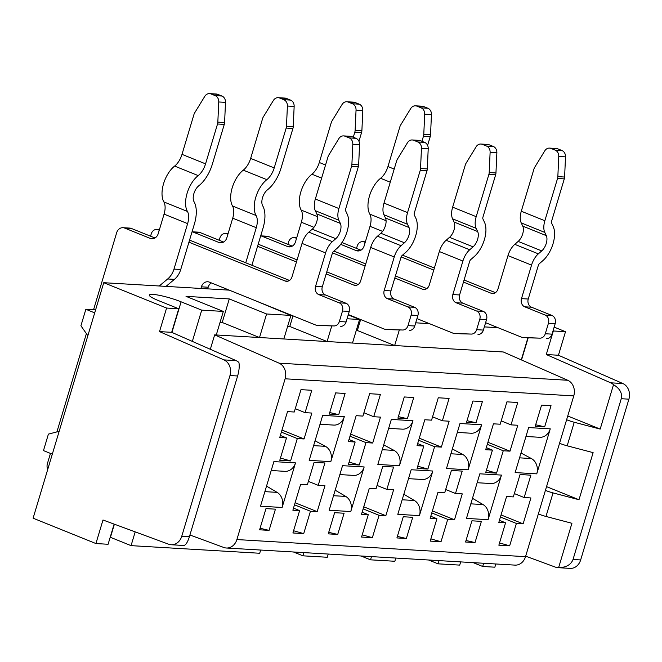 <?xml version="1.0" encoding="UTF-8"?>
<svg xmlns="http://www.w3.org/2000/svg" width="662" height="662" viewBox="0 0 662 662"><rect width="100%" height="100%" fill="white"/><g stroke="black" fill="none" stroke-linecap="round" stroke-linejoin="round"><path stroke-width="0.99" d="M359.524 250.782L356.139 250.584A7.456 6.256 93.4 0 0 357.811 250.964A7.456 6.256 93.4 0 0 364.141 245.892L370.017 226.321A14.92 7.82 112 0 0 369.818 214.14A22.376 11.726 -68 0 1 380.576 178.285A14.92 7.82 112 0 0 387.949 166.559L399.906 126.69A6.463 5.42 -86.6 0 1 400.651 125.019L410.73 108.543A6.463 5.42 -86.6 0 1 415.479 105.821A6.463 5.42 -86.6 0 1 416.928 106.152L421.115 107.84A6.463 5.42 -86.6 0 1 424.698 114.17L431.45 114.576L430.54 134.75A6.463 5.42 93.4 0 1 430.226 136.595L427.594 145.367M356.139 250.584L340.69 244.352M430.54 134.75L423.779 134.353A6.463 5.42 -86.6 0 1 423.465 136.198L421.942 141.296M423.779 134.353L424.698 114.17M415.479 105.821L422.232 106.218A6.463 5.42 93.4 0 1 423.688 106.549L427.875 108.237A6.463 5.42 93.4 0 1 431.45 114.576M341.973 242.54L360.931 250.186M402.529 255.16L434.388 268.019M464.079 280.001L495.441 292.654M524.751 306.812L531.512 307.209A6.463 5.42 -86.6 0 1 528.243 299.025L538.297 265.512A2.482 1.299 -68 0 1 539.431 263.633L542.815 260.696A22.376 11.726 112 0 0 553.126 226.313L551.595 223.086A2.482 1.299 -68 0 1 551.611 221.141L564.289 178.881A6.463 5.42 93.4 0 0 564.603 177.035L557.843 176.638L558.761 156.455A6.463 5.42 -86.6 0 0 555.178 150.125L550.999 148.437A6.463 5.42 -86.6 0 0 549.543 148.106A6.463 5.42 -86.6 0 0 544.793 150.82L534.714 167.296A6.463 5.42 -86.6 0 0 533.969 168.975L521.292 211.236A14.92 7.82 -68 0 0 521.217 222.895L544.785 232.403L546.307 235.631A9.947 5.213 -68 0 1 541.723 250.915L538.347 253.852A14.92 7.82 112 0 0 531.545 265.114L521.482 298.628A6.463 5.42 93.4 0 0 524.751 306.812L545.174 315.054A6.463 5.42 -86.6 0 1 548.442 323.238L545.289 333.747A6.463 5.42 -86.6 0 1 539.886 338.15L529.716 337.877A6.463 5.42 93.4 0 1 529.625 337.877A6.463 5.42 93.4 0 1 529.542 337.868M531.512 307.209L551.926 315.451A6.463 5.42 93.4 0 1 555.195 323.635L552.042 334.153A6.463 5.42 93.4 0 1 546.647 338.547M463.458 282.078L490.981 293.183A6.463 5.42 93.4 0 0 492.437 293.514A6.463 5.42 93.4 0 0 497.923 289.12L507.977 255.606A14.92 7.82 -68 0 1 514.788 244.344L518.164 241.407A9.947 5.213 112 0 0 522.748 226.123L521.217 222.895M544.785 232.403A14.92 7.82 112 0 1 544.851 220.744L557.536 178.483A6.463 5.42 -86.6 0 0 557.843 176.638M485.61 322.692L521.416 337.148A6.463 5.42 -86.6 0 0 522.872 337.471A6.463 5.42 -86.6 0 0 522.963 337.479L539.886 338.15M365.366 241.829L362.693 241.671A6.463 5.42 -86.6 0 1 364.15 241.994L365.184 242.416M401.155 256.93L433.767 270.088M362.693 241.671A6.463 5.42 -86.6 0 0 357.207 246.057L356.504 248.407M549.543 148.106L556.295 148.503A6.463 5.42 93.4 0 1 557.752 148.834L561.939 150.522A6.463 5.42 93.4 0 1 565.514 156.861L564.603 177.035M290.875 246.711L287.49 246.512A7.456 6.256 93.4 0 0 289.162 246.893A7.456 6.256 93.4 0 0 295.492 241.829L301.367 222.25A14.92 7.82 112 0 0 301.169 210.077A22.376 11.726 -68 0 1 311.926 174.214A14.92 7.82 112 0 0 319.299 162.488L331.257 122.619A6.463 5.42 -86.6 0 1 332.001 120.947L342.08 104.472A6.463 5.42 -86.6 0 1 346.83 101.749A6.463 5.42 -86.6 0 1 348.286 102.08L352.465 103.769A6.463 5.42 -86.6 0 1 356.048 110.107L362.801 110.504L361.891 130.679A6.463 5.42 93.4 0 1 361.576 132.524L358.945 141.296M287.49 246.512L261.962 236.21A7.456 6.256 -86.6 0 0 260.704 235.871M361.891 130.679L355.13 130.282A6.463 5.42 -86.6 0 1 354.824 132.127L353.293 137.224M355.13 130.282L356.048 110.107M346.83 101.749L353.582 102.155A6.463 5.42 93.4 0 1 355.039 102.478L359.226 104.166A6.463 5.42 93.4 0 1 362.801 110.504M260.704 235.854L267.043 236.235A7.456 6.256 93.4 0 1 268.722 236.615L292.281 246.123M333.88 251.088L365.738 263.948M395.429 275.93L426.791 288.582M456.101 302.741L462.862 303.146A6.463 5.42 -86.6 0 1 459.594 294.962L469.648 261.44A2.482 1.299 -68 0 1 470.781 259.57L474.166 256.633A22.376 11.726 112 0 0 484.476 222.242L482.946 219.014A2.482 1.299 -68 0 1 482.962 217.07L495.639 174.809A6.463 5.42 93.4 0 0 495.954 172.964L489.193 172.567L490.112 152.392A6.463 5.42 -86.6 0 0 486.529 146.054L482.35 144.366A6.463 5.42 -86.6 0 0 480.893 144.035A6.463 5.42 -86.6 0 0 476.143 146.757L466.065 163.233A6.463 5.42 -86.6 0 0 465.32 164.904L452.642 207.165A14.92 7.82 -68 0 0 452.568 218.824L476.135 228.332L477.658 231.559A9.947 5.213 -68 0 1 473.073 246.843L469.697 249.781A14.92 7.82 112 0 0 462.895 261.043L452.841 294.557A6.463 5.42 93.4 0 0 456.101 302.741L476.524 310.983A6.463 5.42 -86.6 0 1 479.793 319.167L476.64 329.684A6.463 5.42 -86.6 0 1 471.236 334.078L461.066 333.813A6.463 5.42 93.4 0 1 460.975 333.805A6.463 5.42 93.4 0 1 460.893 333.797M462.862 303.146L483.285 311.38A6.463 5.42 93.4 0 1 486.545 319.564L483.392 330.081A6.463 5.42 93.4 0 1 477.997 334.476M394.809 278.007L422.331 289.112A6.463 5.42 93.4 0 0 423.788 289.443A6.463 5.42 93.4 0 0 429.274 285.049L439.328 251.535A14.92 7.82 -68 0 1 446.138 240.273L449.515 237.335A9.947 5.213 112 0 0 454.099 222.051L452.568 218.824M476.135 228.332A14.92 7.82 112 0 1 476.201 216.673L488.887 174.412A6.463 5.42 -86.6 0 0 489.193 172.567M416.961 318.629L452.767 333.077A6.463 5.42 -86.6 0 0 454.223 333.408A6.463 5.42 -86.6 0 0 454.314 333.408L471.236 334.078M296.717 237.757L294.044 237.6A6.463 5.42 -86.6 0 1 295.5 237.931L296.543 238.345M332.506 252.867L365.118 266.025M294.044 237.6A6.463 5.42 -86.6 0 0 288.558 241.994L287.854 244.336M480.893 144.035L487.646 144.44A6.463 5.42 93.4 0 1 489.102 144.763L493.289 146.451A6.463 5.42 93.4 0 1 496.864 152.79L495.954 172.964M286.481 126.21L287.399 106.036A6.463 5.42 -86.6 0 0 283.816 99.697L279.637 98.009A6.463 5.42 -86.6 0 0 278.181 97.686L284.933 98.084A6.463 5.42 93.4 0 1 286.389 98.415L290.577 100.103A6.463 5.42 93.4 0 1 294.151 106.441L293.241 126.616L286.481 126.21A6.463 5.42 -86.6 0 1 286.174 128.056L274.209 167.925A14.92 7.82 -68 0 1 266.836 179.659A22.376 11.726 112 0 0 256.078 215.514A14.92 7.82 -68 0 1 256.277 227.695L245.751 262.797M222.225 242.648L218.841 242.441A7.456 6.256 93.4 0 0 220.512 242.822A7.456 6.256 93.4 0 0 226.851 237.757L232.718 218.187A14.92 7.82 112 0 0 232.519 206.006A22.376 11.726 -68 0 1 243.277 170.151A14.92 7.82 112 0 0 250.65 158.417L262.607 118.548A6.463 5.42 -86.6 0 1 263.352 116.876L273.431 100.401A6.463 5.42 -86.6 0 1 278.181 97.686M218.841 242.441L193.312 232.147A7.456 6.256 -86.6 0 0 192.054 231.808M192.054 231.791L198.393 232.163A7.456 6.256 93.4 0 1 200.073 232.544L223.632 242.052M293.241 126.616A6.463 5.42 93.4 0 1 292.927 128.461L280.969 168.33A27.349 14.332 112 0 1 267.456 189.829A9.947 5.213 -68 0 0 262.673 205.766A27.349 14.332 112 0 1 263.037 228.092L251.883 265.272M258.205 244.187L297.089 259.876M326.788 271.867L358.142 284.519M387.452 298.678L394.213 299.075A6.463 5.42 -86.6 0 1 390.944 290.891L400.998 257.377A2.482 1.299 -68 0 1 402.132 255.499L405.516 252.561A22.376 11.726 112 0 0 415.827 218.179L414.296 214.951A2.482 1.299 -68 0 1 414.313 213.007L426.99 170.746A6.463 5.42 93.4 0 0 427.304 168.901L420.544 168.496L421.462 148.321A6.463 5.42 -86.6 0 0 417.879 141.982L413.7 140.294A6.463 5.42 -86.6 0 0 412.244 139.963A6.463 5.42 -86.6 0 0 407.502 142.686L397.415 159.161A6.463 5.42 -86.6 0 0 396.67 160.833L383.993 203.093A14.92 7.82 -68 0 0 383.919 214.753L407.486 224.261L409.008 227.496A9.947 5.213 -68 0 1 404.424 242.772L401.048 245.718A14.92 7.82 112 0 0 394.246 256.972L384.192 290.494A6.463 5.42 93.4 0 0 387.452 298.678L407.875 306.911A6.463 5.42 -86.6 0 1 411.143 315.095L407.991 325.613A6.463 5.42 -86.6 0 1 402.587 330.007L392.417 329.742A6.463 5.42 93.4 0 1 392.326 329.742A6.463 5.42 93.4 0 1 392.243 329.734M394.213 299.075L414.635 307.317A6.463 5.42 93.4 0 1 417.896 315.501L414.743 326.01A6.463 5.42 93.4 0 1 409.348 330.412M326.159 273.936L353.69 285.049A6.463 5.42 93.4 0 0 355.138 285.372A6.463 5.42 93.4 0 0 360.625 280.986L370.687 247.464A14.92 7.82 -68 0 1 377.489 236.21L380.865 233.264A9.947 5.213 112 0 0 385.45 217.988L383.919 214.753M407.486 224.261A14.92 7.82 112 0 1 407.552 212.601L420.238 170.341A6.463 5.42 -86.6 0 0 420.544 168.496M348.311 314.558L384.117 329.006A6.463 5.42 -86.6 0 0 385.574 329.337A6.463 5.42 -86.6 0 0 385.665 329.345L402.587 330.007M228.067 233.686L225.394 233.529A6.463 5.42 -86.6 0 1 226.851 233.86L227.893 234.282M257.584 246.264L296.468 261.953M225.394 233.529A6.463 5.42 -86.6 0 0 219.908 237.923L219.205 240.265M412.244 139.963L418.996 140.369A6.463 5.42 93.4 0 1 420.453 140.7L424.64 142.388A6.463 5.42 93.4 0 1 428.215 148.718L427.304 168.901M159.252 285.992L167.668 278.967A19.885 16.682 -86.6 0 0 173.982 269.103L187.627 223.624A14.92 7.82 -68 0 0 187.429 211.443L163.87 201.935A22.376 11.726 -68 0 1 174.627 166.079A14.92 7.82 112 0 0 182 154.354L193.958 114.485A6.463 5.42 -86.6 0 1 194.702 112.813L204.79 96.338A6.463 5.42 -86.6 0 1 209.531 93.615A6.463 5.42 -86.6 0 1 210.988 93.946L215.167 95.634A6.463 5.42 -86.6 0 1 218.75 101.973L225.502 102.37L224.592 122.544A6.463 5.42 93.4 0 1 224.277 124.39L212.32 164.259A27.349 14.332 112 0 1 198.807 185.765A9.947 5.213 -68 0 0 194.024 201.695A27.349 14.332 112 0 1 194.388 224.021L180.743 269.5A19.885 16.682 93.4 0 1 174.42 279.364L166.005 286.389M153.576 238.577L150.191 238.378A7.456 6.256 93.4 0 0 151.863 238.759A7.456 6.256 93.4 0 0 158.201 233.686L164.068 214.116A14.92 7.82 112 0 0 163.87 201.935M150.191 238.378L124.663 228.076A7.456 6.256 -86.6 0 0 122.983 227.695A7.456 6.256 -86.6 0 0 116.653 232.767L93.557 309.75M86.391 333.631L56.907 431.897M50.453 453.42L47.416 463.549A7.456 6.256 -86.6 0 0 47.722 469.449M224.592 122.544L217.831 122.147A6.463 5.42 -86.6 0 1 217.525 123.993L205.559 163.862A14.92 7.82 -68 0 1 198.195 175.587A22.376 11.726 112 0 0 187.429 211.443M217.831 122.147L218.75 101.973M209.531 93.615L216.284 94.012A6.463 5.42 93.4 0 1 217.74 94.343L221.927 96.031A6.463 5.42 93.4 0 1 225.502 102.37M122.983 227.695L129.744 228.092A7.456 6.256 93.4 0 1 131.424 228.473L154.982 237.981M189.555 240.124L289.493 280.448M318.811 294.607L325.563 295.004A6.463 5.42 -86.6 0 1 322.295 286.82L332.349 253.306A2.482 1.299 -68 0 1 333.483 251.428L336.867 248.49A22.376 11.726 112 0 0 347.178 214.107L345.655 210.88A2.482 1.299 -68 0 1 345.663 208.935L358.341 166.675A6.463 5.42 93.4 0 0 358.655 164.83L351.894 164.433L352.813 144.25A6.463 5.42 -86.6 0 0 349.23 137.919L345.051 136.231A6.463 5.42 -86.6 0 0 343.595 135.9A6.463 5.42 -86.6 0 0 338.853 138.623L328.766 155.098A6.463 5.42 -86.6 0 0 328.021 156.77L315.344 199.03A14.92 7.82 -68 0 0 315.278 210.69L338.836 220.198L340.359 223.425A9.947 5.213 -68 0 1 335.775 238.709L332.398 241.647A14.92 7.82 112 0 0 325.596 252.909L315.542 286.423A6.463 5.42 93.4 0 0 318.811 294.607L339.225 302.848A6.463 5.42 -86.6 0 1 342.494 311.032L339.341 321.542A6.463 5.42 -86.6 0 1 333.938 325.944L323.768 325.671A6.463 5.42 93.4 0 1 323.685 325.671A6.463 5.42 93.4 0 1 323.594 325.663M325.563 295.004L345.986 303.246A6.463 5.42 93.4 0 1 349.255 311.43L346.094 321.947A6.463 5.42 93.4 0 1 340.698 326.341M211.377 282.931A7.456 6.256 -86.6 0 0 208.158 287.225L207.669 288.855M188.935 242.193L285.041 280.978A6.463 5.42 93.4 0 0 286.489 281.309A6.463 5.42 93.4 0 0 291.975 276.915L302.038 243.401A14.92 7.82 -68 0 1 308.84 232.139L312.216 229.201A9.947 5.213 112 0 0 316.8 213.917L315.278 210.69M338.836 220.198A14.92 7.82 112 0 1 338.903 208.538L351.588 166.278A6.463 5.42 -86.6 0 0 351.894 164.433M200.917 288.458L201.405 286.828A7.456 6.256 93.4 0 1 207.736 281.764A7.456 6.256 93.4 0 1 209.415 282.136L315.468 324.943A6.463 5.42 -86.6 0 0 316.924 325.265A6.463 5.42 -86.6 0 0 317.015 325.274L333.938 325.944M159.418 229.623L156.745 229.466A6.463 5.42 -86.6 0 1 158.201 229.797L159.244 230.21M156.745 229.466A6.463 5.42 -86.6 0 0 151.259 233.86L150.555 236.202M343.595 135.9L350.347 136.298A6.463 5.42 93.4 0 1 351.803 136.629L355.99 138.317A6.463 5.42 93.4 0 1 359.565 144.655L358.655 164.83M114.137 524.114L108.088 544.272L95.924 543.552L102.991 520.001L168.653 544.214A12.429 10.426 -86.6 0 0 171.193 544.743A12.429 10.426 -86.6 0 0 181.744 536.294L229.979 375.528A12.429 10.426 -86.6 0 0 223.955 359.896L159.517 331.604L166.584 308.053L178.74 308.773L158.127 300.457A21.134 3.12 -163.3 0 1 149.372 295.062A21.134 3.12 -163.3 0 1 160.585 295.575A21.134 3.12 -163.3 0 1 181.098 301.814L201.72 310.139L223.334 311.421L186.03 296.361L229.275 298.926L266.579 313.978L290.908 315.418L283.841 338.969L214.653 334.873L279.083 363.165A12.429 10.426 93.4 0 1 285.115 378.796L236.88 539.563A12.429 10.426 93.4 0 1 226.33 548.012L514.978 565.116A12.429 10.426 -86.6 0 0 525.529 556.668L573.764 395.901A12.429 10.426 -86.6 0 0 567.739 380.269L503.302 351.977L327.086 341.534L289.782 326.482L287.622 326.349M226.33 548.012A12.429 10.426 93.4 0 1 223.789 547.474L189.92 534.987M495.813 563.983L494.845 567.193L482.689 566.473L473.189 562.642M460.678 561.897L459.718 565.108L438.095 563.834L428.595 560.002M395.81 558.058L394.85 561.268L370.521 559.829L361.03 555.997M328.244 554.053L327.276 557.263L302.956 555.823L293.465 551.992M260.679 550.048L259.711 553.258L131.059 545.637L110.446 537.312A21.134 3.12 16.7 0 0 110.206 537.221M95.924 543.552L33.1 518.197L103.752 282.699L229.226 290.138M573.019 559.489L580.665 559.936L628.9 399.169L621.254 398.714L573.019 559.489C571.008 564.736 566.209 567.466 558.604 567.682A12.429 10.426 93.4 0 1 557.95 567.665A12.429 10.426 93.4 0 1 555.41 567.135L525.678 556.171M580.665 559.936A12.429 10.426 93.4 0 1 570.114 568.385L557.95 567.665M554.152 327.119L565.505 331.695L558.438 355.246L622.868 383.538A12.429 10.426 93.4 0 1 628.9 399.169M558.438 355.246L546.274 354.526L610.712 382.818A12.429 10.426 93.4 0 1 613.509 384.688L600.186 429.084L574.235 422.257A9.947 1.473 -163.3 0 1 566.622 419.725M546.539 486.636L578.993 499.736L593.119 452.634L567.177 445.807A9.947 1.473 -163.3 0 1 559.556 443.267M578.993 499.736L553.043 492.9A9.947 1.473 -163.3 0 1 545.422 490.368M558.604 567.682L571.927 523.286L545.976 516.451A9.947 1.473 -163.3 0 1 538.355 513.919M613.509 384.688C619.88 388.577 622.462 393.253 621.254 398.714M546.274 354.526L553.341 330.975L565.505 331.695M482.689 566.473L483.649 563.263M567.739 415.993L600.186 429.084M415.703 322.816L429.348 323.627M484.352 326.887L497.998 327.698M166.584 308.053L103.752 282.699M290.908 315.418L254.746 300.432M347.053 318.753L359.557 319.489L348.204 314.913M356.272 330.421L357.348 330.487L360.633 319.531M399.31 330.015L394.651 345.539L357.348 330.487M283.841 338.969L327.086 341.534L331.745 325.985M266.538 486.107L277.113 492.371A12.429 10.426 93.4 0 1 282.128 507.473L260.505 506.198L273.886 461.604L295.509 462.887A12.429 10.426 93.4 0 1 284.958 471.336L271.213 470.517M282.128 507.473L295.509 462.887M265.975 508.606L275.433 509.169L269.07 530.37L259.612 529.807L265.975 508.606M280.448 458.063L290.593 460.934L279.778 460.297L286.497 437.921L279.736 437.524L287.507 411.615L294.267 412.012L300.978 389.645L311.785 390.282L305.074 412.658L311.835 413.055L304.065 438.964L297.304 438.558L281.358 432.129M290.593 460.934L297.304 438.558M328.261 533.87L334.624 512.678L344.083 513.24L337.719 534.433L328.261 533.87M335.187 490.178L345.763 496.434A12.429 10.426 93.4 0 1 350.777 511.544L329.155 510.261L342.535 465.676L364.158 466.95A12.429 10.426 93.4 0 1 353.607 475.399L339.863 474.588M350.777 511.544L364.158 466.95M349.097 462.134L359.243 465.005L348.427 464.36L355.146 441.993L348.386 441.587L356.156 415.686L362.917 416.084L369.628 393.708L380.435 394.353L373.724 416.721L380.485 417.126L372.714 443.027L365.954 442.63L350.008 436.192M359.243 465.005L365.954 442.63M362.23 534.822L372.367 537.685L361.56 537.048L368.271 514.672L361.518 514.275L369.288 488.366L376.041 488.771L382.752 466.396L393.567 467.033L386.856 489.408L393.609 489.806L385.838 515.715L379.086 515.317L363.132 508.879M372.367 537.685L379.086 515.317M383.703 444.889L394.072 450.408A12.429 10.426 93.4 0 1 399.459 465.725L377.837 464.443L391.341 419.427L412.964 420.709A12.429 10.426 93.4 0 1 402.413 429.158L388.668 428.339M399.459 465.725L412.964 420.709M397.912 418.161L404.275 396.96L413.733 397.523L407.37 418.715L397.912 418.161M293.58 530.75L303.717 533.613L292.91 532.976L299.621 510.601L292.869 510.203L300.639 484.303L307.391 484.7L314.102 462.324L324.918 462.97L318.207 485.337L324.959 485.743L317.189 511.643L310.437 511.246L294.482 504.808M303.717 533.613L310.437 511.246M315.054 440.818L325.423 446.337A12.429 10.426 93.4 0 1 330.81 461.654L309.187 460.371L322.692 415.364L344.314 416.646A12.429 10.426 93.4 0 1 333.764 425.087L320.019 424.276M330.81 461.654L344.314 416.646M499.529 542.956L509.666 545.819L498.858 545.182L505.569 522.806L498.809 522.409L506.587 496.508L513.34 496.905L520.051 474.53L530.866 475.175L524.155 497.543L530.907 497.948L523.137 523.849L516.377 523.452L500.431 517.014M509.666 545.819L516.377 523.452M471.923 520.812L481.382 521.375L475.018 542.567L465.56 542.013L471.923 520.812M486.396 470.268L496.541 473.14L485.726 472.494L492.437 450.127L485.685 449.721L493.455 423.821L500.215 424.218L506.927 401.851L517.734 402.488L511.023 424.863L517.783 425.261L510.005 451.17L503.252 450.764L487.306 444.326M496.541 473.14L503.252 450.764M472.925 401.031L482.383 401.594L476.019 422.786L466.561 422.224L472.925 401.031M430.879 538.885L441.016 541.756L430.209 541.111L436.92 518.743L430.159 518.338L437.938 492.437L444.69 492.834L451.401 470.467L462.217 471.104L455.506 493.48L462.258 493.877L454.488 519.786L447.727 519.38L431.781 512.942M441.016 541.756L447.727 519.38M403.274 516.749L412.732 517.312L406.369 538.504L396.91 537.941L403.274 516.749M417.747 466.205L427.892 469.068L417.077 468.431L423.788 446.056L417.035 445.658L424.805 419.749L431.566 420.155L438.277 397.779L449.084 398.425L442.373 420.792L449.134 421.197L441.355 447.098L434.603 446.701L418.657 440.263M427.892 469.068L434.603 446.701M521.002 453.023L531.371 458.543A12.429 10.426 93.4 0 1 536.758 473.86L515.135 472.577L528.64 427.569L550.263 428.844A12.429 10.426 93.4 0 1 539.712 437.292L525.967 436.481M536.758 473.86L550.263 428.844M472.486 498.312L483.061 504.568A12.429 10.426 93.4 0 1 488.076 519.678L466.453 518.404L479.834 473.81L501.457 475.093A12.429 10.426 93.4 0 1 490.906 483.533L477.161 482.722M488.076 519.678L501.457 475.093M452.353 448.952L462.721 454.471A12.429 10.426 93.4 0 1 468.108 469.797L446.486 468.514L459.991 423.498L481.613 424.781A12.429 10.426 93.4 0 1 471.063 433.229L457.318 432.41M468.108 469.797L481.613 424.781M403.837 494.241L414.412 500.505A12.429 10.426 93.4 0 1 419.427 515.615L397.804 514.333L411.185 469.739L432.807 471.021A12.429 10.426 93.4 0 1 422.257 479.47L408.512 478.651M419.427 515.615L432.807 471.021M541.574 405.103L551.032 405.657L544.669 426.858L535.21 426.295L541.574 405.103M329.262 414.089L335.626 392.897L345.084 393.46L338.729 414.652L329.262 414.089M329.726 412.558L338.729 414.652M308.393 481.382L318.207 485.337M295.103 502.731L317.189 511.643M328.724 532.339L337.719 534.433M350.628 434.115L372.714 443.027M349.006 439.51L355.146 441.993M368.271 514.672L362.139 512.198M377.042 485.445L386.856 489.408M363.752 506.802L385.838 515.715M397.374 536.41L406.369 538.504M419.278 438.186L441.355 447.098M417.656 443.581L423.788 446.056M430.788 516.269L436.92 518.743M432.402 510.874L454.488 519.786M466.023 540.482L475.018 542.567M487.927 442.257L510.005 451.17M486.305 447.653L492.437 450.127M499.438 520.332L505.569 522.806M501.051 514.937L523.137 523.849M527.92 337.777L521.284 359.88M439.055 560.615L438.095 563.834M371.49 556.618L370.521 559.829M303.916 552.613L302.956 555.823M535.674 424.764L544.669 426.858M514.341 493.587L524.155 497.543M501.208 420.9L511.023 424.863M467.024 420.693L476.019 422.786M445.692 489.516L455.506 493.48M432.559 416.828L442.373 420.792M398.375 416.63L407.37 418.715M363.91 412.765L373.724 416.721M293.489 508.126L299.621 510.601M295.26 408.694L305.074 412.658M87.847 335.717L80.913 325.778L85.853 309.295L95.601 309.874M85.853 309.295L94.699 312.869M214.653 334.873L210.326 349.296M52.315 454.165L43.469 450.599L48.409 434.115L59.166 431.318M135.189 531.876L131.059 545.637M171.193 544.743L183.357 545.463A12.429 10.426 -86.6 0 0 184.011 545.48C185.914 544.934 187.71 542.021 189.39 536.75L237.625 375.983L229.979 375.528M178.74 308.773L171.681 332.324L159.517 331.604M237.625 375.983C239.156 370.53 239.586 366.036 238.908 362.486A12.429 10.426 -86.6 0 0 236.111 360.616L171.681 332.324M201.72 310.139L192.336 341.393M216.275 334.964L223.334 311.421M229.275 298.926L222.209 322.477L220.057 322.344M266.579 313.978L259.512 337.529L222.209 322.477M292.968 315.857L289.782 326.482M359.557 319.489L352.49 343.04M260.075 528.276L269.07 530.37M281.979 430.052L304.065 438.964M280.357 435.447L286.497 437.921M370.017 226.321L382.595 231.394M394.196 169.083L387.949 166.559M416.928 106.152L423.688 106.549M423.465 136.198L430.226 136.595M386.078 220.703L369.818 214.14M380.576 178.285L390.266 182.199M427.875 108.237L421.115 107.84M518.164 241.407L541.723 250.915M538.347 253.852L514.788 244.344M557.536 178.483L564.289 178.881M528.243 299.025L521.482 298.628M529.716 337.877L522.963 337.479M507.977 255.606L531.545 265.114M364.15 241.994L365.292 242.069M493.918 293.357L490.981 293.183M544.851 220.744L521.292 211.236M550.999 148.437L557.752 148.834M561.939 150.522L555.178 150.125M558.761 156.455L565.514 156.861M546.307 235.631L522.748 226.123M551.926 315.451L545.174 315.054M548.442 323.238L555.195 323.635M552.042 334.153L545.289 333.747M301.367 222.25L313.945 227.323M325.555 165.012L319.299 162.488M348.286 102.08L355.039 102.478M354.824 132.127L361.576 132.524M317.429 216.64L301.169 210.077M311.926 174.214L321.616 178.128M359.226 104.166L352.465 103.769M261.962 236.21L268.722 236.615M449.515 237.335L473.073 246.843M469.697 249.781L446.138 240.273M488.887 174.412L495.639 174.809M459.594 294.962L452.841 294.557M461.066 333.813L454.314 333.408M439.328 251.535L462.895 261.043M295.5 237.931L296.642 237.997M425.277 289.286L422.331 289.112M476.201 216.673L452.642 207.165M482.35 144.366L489.102 144.763M493.289 146.451L486.529 146.054M490.112 152.392L496.864 152.79M477.658 231.559L454.099 222.051M483.285 311.38L476.524 310.983M479.793 319.167L486.545 319.564M483.392 330.081L476.64 329.684M232.718 218.187L256.277 227.695M274.209 167.925L250.65 158.417M279.637 98.009L286.389 98.415M286.174 128.056L292.927 128.461M256.078 215.514L232.519 206.006M243.277 170.151L266.836 179.659M287.399 106.036L294.151 106.441M290.577 100.103L283.816 99.697M193.312 232.147L200.073 232.544M380.865 233.264L404.424 242.772M401.048 245.718L377.489 236.21M420.238 170.341L426.99 170.746M390.944 290.891L384.192 290.494M392.417 329.742L385.665 329.345M370.687 247.464L394.246 256.972M226.851 233.86L227.993 233.926M356.628 285.223L353.69 285.049M407.552 212.601L383.993 203.093M413.7 140.294L420.453 140.7M424.64 142.388L417.879 141.982M421.462 148.321L428.215 148.718M409.008 227.496L385.45 217.988M414.635 307.317L407.875 306.911M411.143 315.095L417.896 315.501M414.743 326.01L407.991 325.613M164.068 214.116L187.627 223.624M205.559 163.862L182 154.354M210.988 93.946L217.74 94.343M167.668 278.967L174.42 279.364M180.743 269.5L173.982 269.103M217.525 123.993L224.277 124.39M174.627 166.079L198.195 175.587M221.927 96.031L215.167 95.634M124.663 228.076L131.424 228.473M312.216 229.201L335.775 238.709M332.398 241.647L308.84 232.139M351.588 166.278L358.341 166.675M322.295 286.82L315.542 286.423M323.768 325.671L317.015 325.274M302.038 243.401L325.596 252.909M201.405 286.828L208.158 287.225M158.201 229.797L159.343 229.863M287.978 281.151L285.041 280.978M338.903 208.538L315.344 199.03M345.051 136.231L351.803 136.629M355.99 138.317L349.23 137.919M352.813 144.25L359.565 144.655M340.359 223.425L316.8 213.917M345.986 303.246L339.225 302.848M342.494 311.032L349.255 311.43M346.094 321.947L339.341 321.542M525.529 556.668L236.88 539.563M574.235 422.257L567.177 445.807M553.043 492.9L545.976 516.451M521.524 359.979L528.185 337.786M610.712 382.818L622.868 383.538M279.083 363.165L567.739 380.269M573.764 395.901L285.115 378.796M110.446 537.312L114.385 524.205M181.744 536.294L189.39 536.75M223.955 359.896L236.111 360.616M171.913 332.432L181.098 301.814M264.874 491.643L277.113 492.371M333.524 495.714L345.763 496.434M382.264 449.705L394.072 450.408M313.614 445.634L325.423 446.337M519.562 457.839L531.371 458.543M470.823 503.848L483.061 504.568M450.913 453.776L462.721 454.471M402.173 499.777L414.412 500.505M529.625 337.877L522.872 337.471M460.975 333.805L454.223 333.408M392.326 329.742L385.574 329.337M323.685 325.671L316.924 325.265"/></g></svg>
